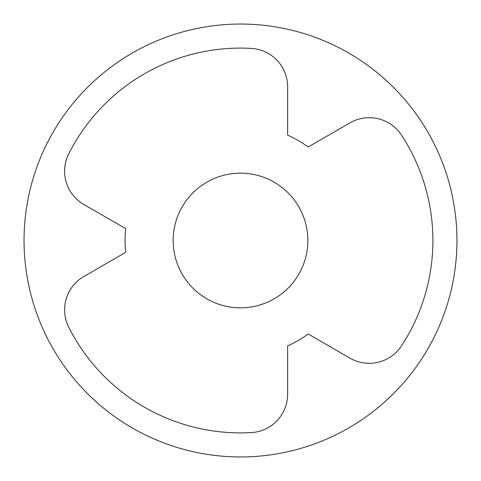 <?xml version="1.0" encoding="UTF-8"?>
<svg xmlns="http://www.w3.org/2000/svg" width="481" height="481" viewBox="0 0 481 481"><rect width="100%" height="100%" fill="white"/><g stroke="black" fill="none" stroke-linecap="round" stroke-linejoin="round"><path stroke-width="0.72" d="M173.16 240.5A67.34 67.34 0 0 0 240.5 307.84A67.34 67.34 0 0 0 307.84 240.5A67.34 67.34 0 0 0 240.5 173.16A67.34 67.34 0 0 0 173.16 240.5M83.844 276.515A38.48 38.48 0 0 0 68.729 327.176A192.4 192.4 0 0 0 251.322 432.593A38.48 38.48 0 0 0 287.638 394.173L287.638 345.875A115.44 115.44 0 0 0 308.189 334.012L350.018 358.159A38.48 38.48 0 0 0 401.449 345.923A192.4 192.4 0 0 0 401.449 135.077A38.48 38.48 0 0 0 350.018 122.841L308.189 146.988A115.44 115.44 0 0 0 287.638 135.125L287.638 86.827A38.48 38.48 0 0 0 251.322 48.407A192.4 192.4 0 0 0 68.729 153.824A38.48 38.48 0 0 0 83.844 204.485L125.673 228.631A115.44 115.44 0 0 0 125.673 252.369L83.844 276.515M456.95 240.5A216.45 216.45 0 0 0 240.5 24.05A216.45 216.45 0 0 0 24.05 240.5A216.45 216.45 0 0 0 240.5 456.95A216.45 216.45 0 0 0 456.95 240.5"/></g></svg>
